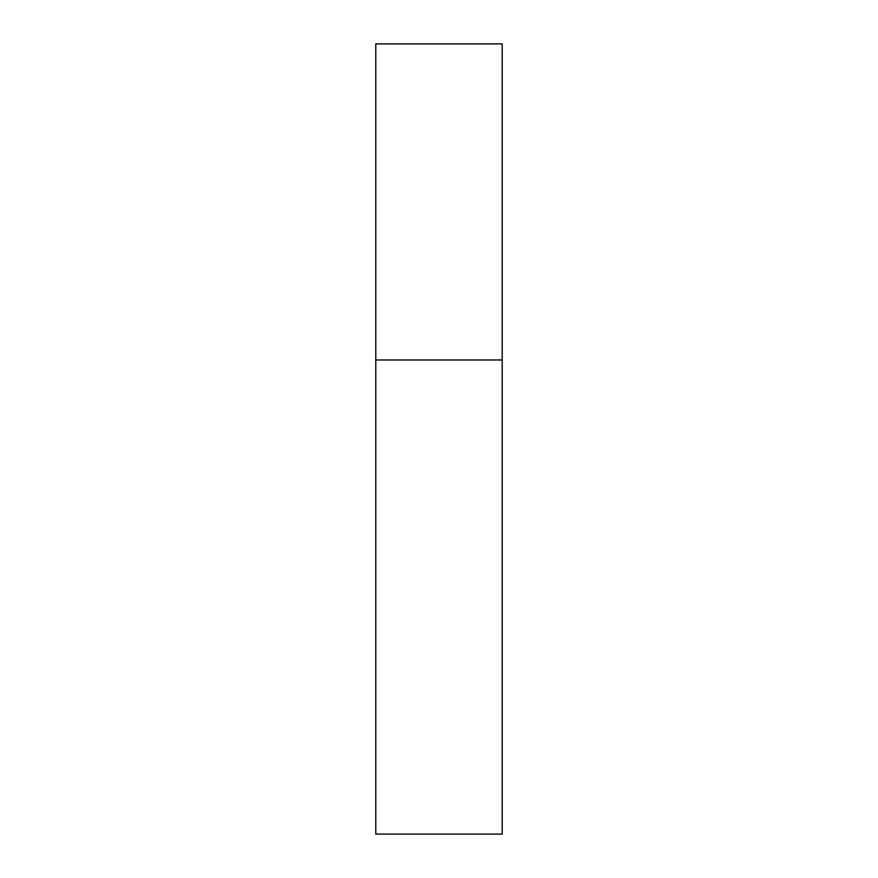 <?xml version="1.0" encoding="UTF-8"?>
<svg xmlns="http://www.w3.org/2000/svg" width="878" height="878" viewBox="0 0 878 878"><rect width="100%" height="100%" fill="white"/><g stroke="black" fill="none" stroke-linecap="round" stroke-linejoin="round"><path stroke-width="0.66" stroke-dasharray="4.39 3.29" d="M502.216 359.98L375.784 359.98L502.216 359.98M502.216 43.9L375.784 43.9M375.784 834.1L502.216 834.1"/><path stroke-width="1.32" d="M375.784 359.98L502.216 359.98L502.216 43.9L375.784 43.9L375.784 834.1L502.216 834.1L502.216 359.98L375.784 359.98"/></g></svg>

